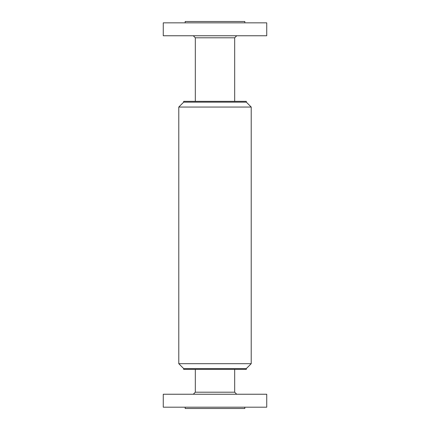 <?xml version="1.0" encoding="UTF-8"?>
<svg xmlns="http://www.w3.org/2000/svg" width="430" height="430" viewBox="0 0 430 430"><rect width="100%" height="100%" fill="white"/><g stroke="black" fill="none" stroke-linecap="round" stroke-linejoin="round"><path stroke-width="0.64" d="M244.821 408.5L244.821 407.194L244.821 408.5L185.179 408.5L244.821 408.5M185.179 407.194L185.179 408.5L185.179 407.194M266.734 407.194L266.734 394.24L163.266 394.24L163.266 407.194L266.734 407.194L163.266 407.194L163.266 394.24L266.734 394.24L266.734 407.194M236.715 394.24L234.678 392.203L195.322 392.203L193.285 394.24L195.322 392.203L234.678 392.203L234.678 369.392L234.678 392.203L236.715 394.24M195.322 369.392L195.322 392.203L195.322 369.392M246.325 369.392L246.325 368.58L183.674 368.58L183.674 369.392L246.325 369.392L246.325 368.58L251.217 363.689L178.783 363.689L183.674 368.58L246.325 368.58L251.217 363.689L251.217 107.048L178.783 107.048L178.783 363.689L251.217 363.689L251.217 107.048L246.325 102.157L183.674 102.157L178.783 107.048L251.217 107.048L246.325 102.157L246.325 101.346L183.674 101.346L183.674 102.157L246.325 102.157L246.325 101.346L183.674 101.346L183.674 102.157L178.783 107.048L178.783 363.689L183.674 368.58L183.674 369.392L246.325 369.392M251.582 394.24L249.798 394.24M193.285 394.24L192.995 394.24M249.309 394.24L246.954 394.24M244.649 394.24L244.03 394.24M243.745 394.24L243.401 394.24M239.849 394.24L238.881 394.24L239.849 394.24M191.119 394.24L190.151 394.24L191.119 394.24M186.599 394.24L186.254 394.24M185.97 394.24L185.351 394.24M183.046 394.24L180.691 394.24M193.285 35.76L195.322 37.797L234.678 37.797L236.715 35.76L234.678 37.797L195.322 37.797L195.322 101.346L195.322 37.797L193.285 35.76M266.734 35.76L266.734 22.844L163.266 22.844L163.266 35.76L266.734 35.76L163.266 35.76L163.266 22.844L266.734 22.844L266.734 35.76M244.821 22.844L244.821 21.5L185.179 21.5L185.179 22.844L185.179 21.5L244.821 21.5L244.821 22.844M234.678 101.346L234.678 37.797L234.678 101.346M236.086 21.5L234.678 21.5M195.322 21.5L193.914 21.5"/></g></svg>
